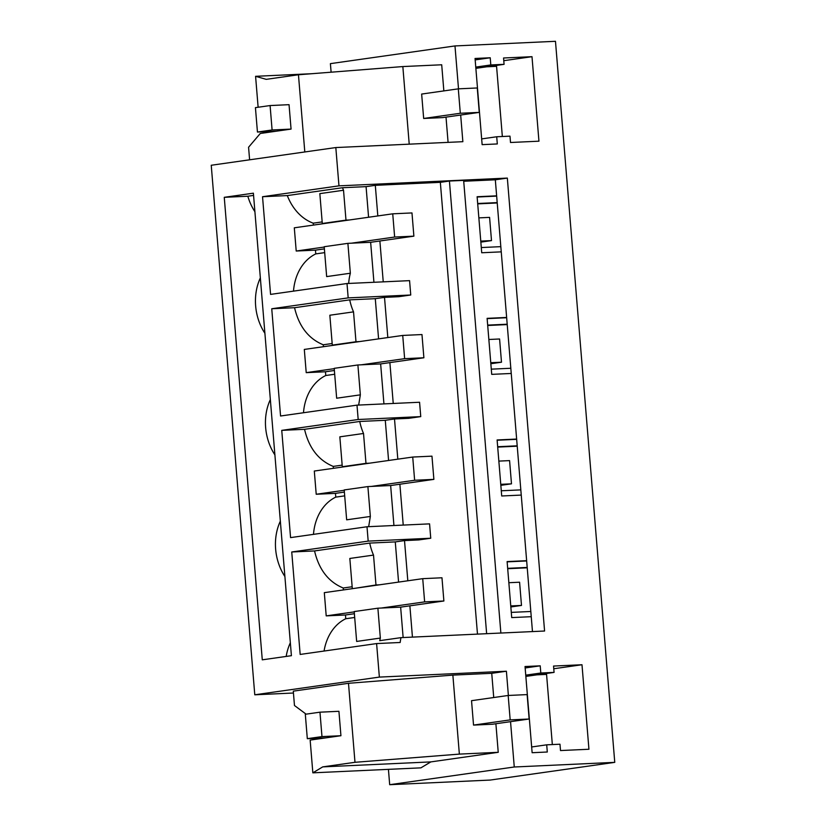 <?xml version="1.0" encoding="UTF-8"?>
<svg xmlns="http://www.w3.org/2000/svg" width="826" height="826" viewBox="0 0 826 826"><rect width="100%" height="100%" fill="white"/><g stroke="black" fill="none" stroke-linecap="round" stroke-linejoin="round"><path stroke-width="1.24" d="M460.671 115.031L462.859 141.69L335.821 147.555L338.97 185.85L507.34 178.086L544.582 631.023L400.982 637.641L379.733 640.666A48.094 37.893 81.9 0 1 380.342 638.064L356.656 641.441L354.199 611.56L377.885 608.194L380.342 638.064M324.071 651.043A48.094 37.893 81.9 0 1 345.764 618.736L354.684 617.476M400.982 637.641A48.094 37.893 81.9 0 0 400.176 642.483L376.604 643.578L379.361 677.093L506.4 671.228L508.382 695.461M510.54 721.656L514.268 766.993L614.761 762.357L555.475 41.3L454.981 45.936L458.513 88.836M490.809 64.944L490.221 57.768L475.053 58.47L482.136 144.643L497.304 143.951L496.715 136.765L509.983 136.156L510.509 142.495L538.944 141.184L531.996 56.684L503.561 57.996L504.077 64.335L490.809 64.944L475.755 67.092M581.989 664.744L588.938 749.244L560.503 750.555L559.976 744.216L546.709 744.825L547.297 752.011L532.13 752.713L525.037 666.53L540.214 665.828L540.803 673.014L554.07 672.395L553.554 666.055L581.989 664.744L553.771 668.75M463.716 181.255L495.321 179.8L532.471 631.58M495.321 179.8L507.34 178.086M531.242 616.692L511.717 617.59L507.112 561.577L526.637 560.678M521.247 495.084L501.712 495.982L497.107 439.959L516.642 439.06M511.242 373.466L491.718 374.364L487.113 318.351L506.637 317.452M501.248 251.858L481.723 252.756L477.118 196.733L496.643 195.834M376.604 643.578L300.168 654.44L291.743 551.985L368.179 541.113L367.002 526.751L290.566 537.612L281.749 430.367L358.185 419.505L356.997 405.143L280.561 416.005L271.744 308.759L348.18 297.887L347.003 283.524L270.567 294.397L262.534 196.722L287.314 195.576L342.491 187.729L366.073 186.645L375.303 185.334L440.341 182.329L449.427 181.039L463.644 180.388L500.866 633.036M449.427 181.039L486.638 633.697M440.341 182.329L477.48 634.12M407.817 580.781L404.513 540.596L418.73 539.936L430.749 538.232L368.179 541.113M409.872 605.83L412.442 637.114M375.303 185.334L377.823 215.947M379.877 240.996L383.243 281.852M387.817 337.555L384.513 297.37L398.731 296.71L410.749 295.006L348.18 297.887M389.882 362.604L393.238 403.47M397.812 459.163L394.508 418.978L408.736 418.328L420.754 416.614L358.185 419.505M399.877 484.212L403.233 525.078M343.399 589.94L343.244 588.009L352.165 586.739M345.764 618.736L345.454 614.988L354.375 613.718M403.14 637.548L400.641 607.141L377.885 608.194M404.513 540.596L395.272 541.908L398.576 582.093M291.743 551.985L314.551 550.932C318.929 569.599 328.49 581.958 343.244 588.009M335.821 147.555L211.239 165.262L254.78 694.8L379.361 677.093M262.534 196.722L338.97 185.85M253.386 193.181L291.402 655.689L262.276 659.829L224.259 197.321L253.386 193.181M306.095 714.149L294.469 705.507L293.292 691.145L348.489 683.298L354.984 762.305L322.739 766.879L430.821 761.902L498.233 752.31L459.359 754.107L354.984 762.305M506.4 671.228L491.738 673.314L452.865 675.11L348.489 683.298M293.447 693.014L254.78 694.8M491.738 673.314L493.731 697.526M495.889 723.741L498.233 752.31M319.961 712.177L321.975 736.596L307.313 738.681L305.31 714.263L319.961 712.177L338.928 711.3L340.931 735.718L310.153 740.096L312.847 772.837L420.919 767.85L430.821 761.902M388.426 769.347L389.686 784.7L514.268 766.993M389.686 784.7L490.179 780.064L614.761 762.357M546.709 744.825L531.655 746.972M540.214 665.828L525.16 667.966M540.803 673.014L525.749 675.152M554.07 672.395L525.852 676.411M526.658 560.957L507.133 561.856M314.551 550.932L369.728 543.085L395.272 541.908M367.002 526.751L429.572 523.87L430.749 538.232M369.728 543.085A48.094 37.893 81.9 0 0 373.517 555.093L375.975 584.973L379.485 584.808M375.975 584.973L355.8 588.174M373.517 555.093L349.832 558.459L352.289 588.339M454.981 45.936L330.4 63.643L331.112 72.192M286.188 656.433A48.094 37.893 -98.1 0 1 290.349 642.762M284.898 576.517A48.094 37.893 -98.1 0 1 275.636 549.156A48.094 37.893 -98.1 0 1 280.344 521.144M274.903 454.899A48.094 37.893 -98.1 0 1 265.673 427.899A48.094 37.893 -98.1 0 1 265.642 427.538A48.094 37.893 -98.1 0 1 270.35 399.536M264.898 333.291A48.094 37.893 -98.1 0 1 255.678 306.291A48.094 37.893 -98.1 0 1 255.647 305.93A48.094 37.893 -98.1 0 1 260.345 277.918M254.904 211.683A48.094 37.893 -98.1 0 1 247.831 196.227L253.561 195.411M224.259 197.321L247.831 196.227M312.847 772.837L322.739 766.879M452.865 675.11L459.359 754.107M508.176 695.471L471.532 700.685L473.535 725.094L510.179 719.89L529.136 719.012L527.133 694.594L508.176 695.471L510.179 719.89M529.136 719.012L492.502 724.226L473.535 725.094M527.225 567.803L507.691 568.701M497.231 202.969L477.696 203.867M507.226 324.577L487.701 325.485M517.221 446.195L497.696 447.093M530.819 611.488L511.284 612.386M527.195 567.441L507.66 568.34M394.508 418.978L385.277 420.289L388.581 460.485M333.405 468.321L333.239 466.401L342.16 465.131M344.69 495.858L335.769 497.128L335.459 493.37L344.38 492.1M393.93 525.512L390.646 485.533L367.89 486.576L370.347 516.457L368.664 526.678M335.769 497.128A48.094 37.893 81.9 0 0 313.488 534.36M367.89 486.576L344.205 489.942L346.662 519.822L370.347 516.457M281.749 430.367L304.546 429.313C308.934 447.981 318.495 460.34 333.239 466.401M363.523 433.474L365.98 463.355L342.294 466.721L339.837 436.84L363.523 433.474A48.094 37.893 -98.1 0 1 359.733 421.466L304.546 429.313M359.733 421.466L385.277 420.289M356.997 405.143L419.567 402.252L420.754 416.614M365.98 463.355L369.49 463.19M342.294 466.721L345.805 466.566M520.814 489.88L501.289 490.778M517.2 445.823L497.665 446.732M516.663 439.339L497.128 440.237M384.513 297.37L375.283 298.682L378.587 338.866M323.4 346.714L323.245 344.783L332.166 343.513M334.695 374.25L325.774 375.51L325.465 371.762L334.385 370.492M383.935 403.893L380.641 363.915L357.895 364.968L360.342 394.849L358.66 405.06M325.774 375.51A48.094 37.893 81.9 0 0 303.493 412.742M357.895 364.968L334.21 368.334L336.657 398.215L360.342 394.849M271.744 308.759L294.552 307.706C298.929 326.373 308.501 338.732 323.245 344.783M353.528 311.867L355.985 341.747L332.3 345.113L329.842 315.233L353.528 311.867A48.094 37.893 -98.1 0 1 349.728 299.859L294.552 307.706M349.728 299.859L375.283 298.682M347.003 283.524L409.572 280.644L410.749 295.006M355.985 341.747L359.486 341.582M332.3 345.113L335.8 344.948M510.819 368.262L491.284 369.16M507.195 324.215L487.67 325.114M506.668 317.731L487.134 318.63M313.405 225.095L313.24 223.175A48.094 37.893 -98.1 0 1 287.314 195.576M293.498 291.134A48.094 37.893 -98.1 0 1 315.769 253.902L315.46 250.144L324.381 248.884M342.491 187.729A48.094 37.893 81.9 0 0 343.523 190.248L345.98 220.129L349.491 219.974M313.24 223.175L322.171 221.905M345.98 220.129L322.295 223.495L319.838 193.625L343.523 190.248M368.582 217.259L366.073 186.645M315.769 253.902L324.69 252.632M373.93 282.285L370.647 242.307L347.891 243.35L324.205 246.716L326.662 276.596L350.348 273.23A48.094 37.893 81.9 0 0 348.665 283.452M258.125 107.246L255.585 76.312L266.22 79.348L298.454 74.763L402.84 66.565L441.704 64.779L443.851 90.901M446.009 117.116L448.084 142.371M504.077 64.335L475.859 68.352M531.996 56.684L503.777 60.69M496.715 136.765L481.661 138.902M490.221 57.768L475.167 59.906M322.295 223.495L325.805 223.34M347.891 243.35L350.348 273.23M496.663 196.113L477.139 197.022M500.824 246.654L481.29 247.552M497.2 202.607L477.665 203.506M270.092 105.552L272.095 129.971L257.444 132.046L255.43 107.638L270.092 105.552L289.048 104.675L291.062 129.093L260.283 133.471L248.574 147.245L249.607 159.81M255.585 76.312L311.681 73.721M402.84 66.565L409.221 144.168M458.296 88.847L421.652 94.061L423.666 118.469L460.309 113.265L479.266 112.388L477.263 87.969L458.296 88.847L460.309 113.265M479.266 112.388L442.622 117.602L423.666 118.469M298.454 74.763L304.804 151.963M510.757 605.933L521.495 605.437L510.84 606.955M508.847 582.712L519.585 582.216L521.495 605.437M400.641 607.141L443.882 600.998L441.972 577.777L422.726 578.665L324.308 592.655L326.208 615.876L345.454 614.988M443.882 600.998L424.636 601.886L381.395 608.029M326.208 615.876L354.23 611.89M422.726 578.665L424.636 601.886M500.752 484.325L511.49 483.829L500.845 485.337M498.852 461.104L509.58 460.609L511.49 483.829M390.646 485.533L433.877 479.379L431.967 456.159L412.721 457.046L314.303 471.037L316.213 494.258L335.459 493.37M433.877 479.379L414.631 480.267L371.401 486.421M316.213 494.258L344.235 490.283M412.721 457.046L414.631 480.267M490.758 362.707L501.496 362.211L490.84 363.729M488.847 339.486L499.585 338.99L501.496 362.211M380.641 363.915L423.883 357.772L421.972 334.551L402.727 335.439L304.309 349.429L306.219 372.65L325.465 371.762M423.883 357.772L404.637 358.66L361.396 364.803M306.219 372.65L334.231 368.664M402.727 335.439L404.637 358.66M480.763 241.099L491.501 240.603L480.846 242.121M478.853 217.878L489.591 217.383L491.501 240.603M370.647 242.307L413.878 236.153L411.978 212.932L392.732 213.82L294.304 227.811L296.214 251.032L315.46 250.144M413.878 236.153L394.642 237.041L351.401 243.195M296.214 251.032L324.236 247.057M392.732 213.82L394.642 237.041M272.095 129.971L291.062 129.093M257.444 132.046L276.4 131.179M321.975 736.596L340.931 735.718M307.313 738.681L326.28 737.804M546.451 673.479A6.009 3.686 -92.6 0 1 546.564 674.398L552.336 744.567M496.457 65.419A6.009 3.686 -92.6 0 1 496.571 66.338L502.342 136.507M546.564 674.398L536.848 674.842M496.571 66.338L486.855 66.782"/></g></svg>

